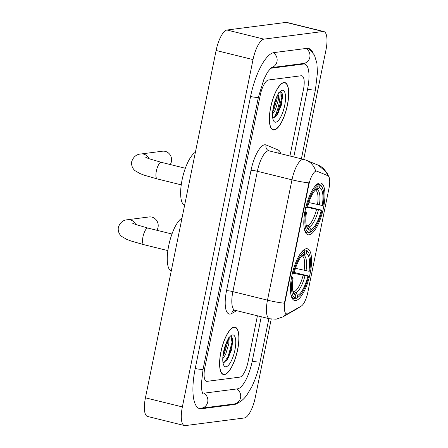 <?xml version="1.0" encoding="UTF-8"?>
<svg xmlns="http://www.w3.org/2000/svg" width="448" height="448" viewBox="0 0 448 448"><rect width="100%" height="100%" fill="white"/><g stroke="black" fill="none" stroke-linecap="round" stroke-linejoin="round"><path stroke-width="0.67" d="M309.103 234.814A26.645 8.674 103.9 0 0 323.182 209.334A26.645 8.674 103.9 0 0 320.757 183.014A26.645 8.674 103.9 0 0 319.648 182.958A26.645 8.674 103.9 0 0 305.57 208.438A26.645 8.674 103.9 0 0 307.994 234.758A26.645 8.674 103.9 0 0 309.103 234.814M295.725 300.563A26.645 8.674 103.9 0 0 309.803 275.083A26.645 8.674 103.9 0 0 307.378 248.763A26.645 8.674 103.9 0 0 306.275 248.707A26.645 8.674 103.9 0 0 292.191 274.182A26.645 8.674 103.9 0 0 294.616 300.502A26.645 8.674 103.9 0 0 295.725 300.563M287.112 313.964A13.574 4.418 103.9 0 0 287.958 313.656L301.28 306.057A13.574 4.418 103.9 0 0 307.782 292.555L329.011 188.199A13.574 4.418 103.9 0 0 327.807 175.689L316.943 171.209A13.574 4.418 103.9 0 0 316.736 171.142A13.574 4.418 103.9 0 0 308.818 184.923L285.13 301.358A13.574 4.418 103.9 0 0 286.546 313.936A13.574 4.418 103.9 0 0 287.112 313.964M224.437 374.578A24.382 7.941 103.9 0 0 237.322 351.266A24.382 7.941 103.9 0 0 235.105 327.18A24.382 7.941 103.9 0 0 234.091 327.13A24.382 7.941 103.9 0 0 221.206 350.442A24.382 7.941 103.9 0 0 223.429 374.528A24.382 7.941 103.9 0 0 224.437 374.578M274.204 129.982A24.382 7.941 103.9 0 0 287.09 106.663A24.382 7.941 103.9 0 0 284.872 82.578A24.382 7.941 103.9 0 0 283.858 82.527A24.382 7.941 103.9 0 0 270.973 105.84A24.382 7.941 103.9 0 0 273.19 129.926A24.382 7.941 103.9 0 0 274.204 129.982M286.485 313.919A17.595 15.893 -119.7 0 1 282.778 316.943L276.153 319.166L269.584 318.797A20.11 6.546 -76.1 0 1 267.49 300.16A17.595 2.083 11.5 0 0 284.413 303.212L308.896 182.868A17.595 2.083 -168.5 0 1 291.973 179.822A20.11 6.546 -76.1 0 1 302.865 159.359A20.11 6.546 -76.1 0 1 303.699 159.404L269.086 150.864A20.11 6.546 103.9 0 0 268.251 150.819A20.11 6.546 103.9 0 0 257.359 171.282L232.876 291.626A20.11 6.546 103.9 0 0 234.97 310.257L233.89 310.262M286.558 313.824L286.076 313.813M327.634 175.616A17.595 16.621 -67.6 0 0 318.338 165.217L306.23 160.227A17.595 16.621 -67.6 0 1 315.627 170.979L316.271 171.046M268.391 79.996A15.081 4.911 103.9 0 0 260.221 95.34L204.882 367.338A15.081 4.911 103.9 0 0 206.455 381.315A15.081 4.911 103.9 0 0 207.082 381.343L239.904 377.11A15.081 4.911 103.9 0 0 248.074 361.766L257.426 315.795L248.074 361.766A15.081 4.911 103.9 0 1 239.904 377.11L207.082 381.343A15.081 4.911 103.9 0 1 206.455 381.315A15.081 4.911 103.9 0 1 204.882 367.338L260.221 95.34A15.081 4.911 103.9 0 1 268.391 79.996L301.213 75.762L268.391 79.996M289.934 156.005L303.414 89.768A15.081 4.911 103.9 0 0 301.84 75.796A15.081 4.911 103.9 0 0 301.213 75.762A15.081 4.911 103.9 0 1 301.84 75.796A15.081 4.911 103.9 0 1 303.414 89.768L289.934 156.005M234.041 327.37A24.13 7.857 103.9 0 0 221.29 350.448A24.13 7.857 103.9 0 0 223.485 374.287A24.13 7.857 103.9 0 0 224.487 374.338A24.13 7.857 103.9 0 0 237.244 351.26A24.13 7.857 103.9 0 0 235.043 327.421A24.13 7.857 103.9 0 0 234.041 327.37M228.794 337.394C229.258 337.669 229.286 338.839 228.883 340.917A11.362 3.702 103.9 0 0 228.099 339.158M228.883 340.917L228.838 343.672L225.613 354.486L222.774 358.697M227.405 340.424L227.371 343.314L224.146 354.127L222.925 356.283M223.457 362.533L227.013 360.102L231.773 349.322L232.719 338.699L231.045 336.067L230.317 336.185M226.022 366.8A16.391 5.337 103.9 0 0 234.898 350.129A16.391 5.337 103.9 0 0 232.512 334.908A16.391 5.337 103.9 0 0 231.168 335.474A16.391 5.337 103.9 0 0 224.084 349.574A16.391 5.337 103.9 0 0 223.798 365.355A16.391 5.337 103.9 0 0 226.022 366.8M230.916 336.067L232.042 342.311L228.127 356.49L224.185 362.421M225.747 344.187L223.546 352.016M232.686 338.526L232.77 342.49L228.861 356.67L226.61 360.595M226.873 341.505L223.054 355.107M283.808 82.774A24.13 7.857 103.9 0 0 271.057 105.846A24.13 7.857 103.9 0 0 273.252 129.685A24.13 7.857 103.9 0 0 274.254 129.735A24.13 7.857 103.9 0 0 287.006 106.658A24.13 7.857 103.9 0 0 284.81 82.824A24.13 7.857 103.9 0 0 283.808 82.774M278.555 92.792C279.026 93.066 279.054 94.242 278.645 96.32A11.362 3.702 103.9 0 0 277.866 94.556M278.645 96.32L278.6 99.07L275.374 109.889L272.541 114.094M277.166 95.822L277.138 98.711L273.913 109.525L272.686 111.686M273.224 117.93L276.78 115.5L281.534 104.72L282.481 94.097L280.812 91.465L280.084 91.582M275.783 122.203A16.391 5.337 103.9 0 0 284.665 105.526A16.391 5.337 103.9 0 0 282.274 90.306A16.391 5.337 103.9 0 0 280.93 90.871A16.391 5.337 103.9 0 0 273.851 104.978A16.391 5.337 103.9 0 0 273.56 120.753A16.391 5.337 103.9 0 0 275.783 122.203M280.683 91.465L281.803 97.709L277.894 111.888L273.946 117.824M275.514 99.585L273.314 107.419M282.447 93.929L282.537 97.888L278.628 112.067L276.377 115.993M276.64 96.902L272.821 110.51M156.867 230.278A8.546 8.019 -97.4 0 0 158.032 227.366A8.546 8.019 -97.4 0 0 149.094 216.955L127.501 219.738A8.546 8.019 82.6 0 1 135.783 224.543M295.484 268.324L308.874 271.236A21.622 7.039 103.9 0 0 306.113 253.63L306.572 251.362L305.85 250.152L303.996 249.693M294.28 272.479L308.678 276.024A23.934 7.79 103.9 0 1 298.222 297.091A23.934 7.79 103.9 0 1 297.153 297.679L297.612 295.417A21.622 7.039 103.9 0 0 307.877 276.125L293.317 273.241A23.934 7.79 103.9 0 1 304.847 251.586L304.125 250.376A24.937 8.12 103.9 0 0 300.765 253.07M292.897 291.144L294.487 291.536L295.971 292.662L297.612 295.417M182.017 218.042A27.653 9.005 103.9 0 0 168.728 245.577A27.653 9.005 103.9 0 0 171.226 271.079M304.125 250.376L303.363 250.186M308.874 271.236L309.674 271.13A23.934 7.79 103.9 0 0 308.986 253.462L308.398 252.342A24.937 8.12 103.9 0 0 306.046 250.191A24.937 8.12 103.9 0 0 305.85 250.152M297.153 297.679L296.027 298.435A24.937 8.12 103.9 0 0 297.181 297.808L298.222 297.091M296.027 298.435L295.008 298.183M292.046 273.062L293.317 273.241M308.986 253.462A23.934 7.79 103.9 0 0 306.572 251.362M304.847 251.586L304.388 253.854A21.622 7.039 103.9 0 0 303.509 254.346A21.622 7.039 103.9 0 0 294.118 273.14M307.877 276.125L308.678 276.024M302.702 254.99L304.388 253.854M306.113 253.63L303.565 255.349L301.784 255.668M290.763 293.614A24.937 8.12 103.9 0 0 294.106 298.614A24.937 8.12 103.9 0 0 294.302 298.659L295.422 297.903A23.934 7.79 103.9 0 1 292.326 278.135L291.054 277.95M292.326 278.135L293.121 278.029A21.622 7.039 103.9 0 0 293.787 293.759A21.622 7.039 103.9 0 0 295.887 295.635L295.422 297.903M291.553 277.306L293.121 278.029M295.887 295.635L294.246 292.886L292.762 291.76M170.246 164.534A8.546 8.019 -97.4 0 0 171.41 161.616A8.546 8.019 -97.4 0 0 162.473 151.206L140.874 153.989A8.546 8.019 82.6 0 1 149.162 158.794M308.862 202.574L322.252 205.486A21.622 7.039 103.9 0 0 319.491 187.88L319.95 185.618L319.228 184.402L317.369 183.949M307.658 206.73L322.056 210.274A23.934 7.79 103.9 0 1 311.601 231.342A23.934 7.79 103.9 0 1 310.526 231.93L310.99 229.667A21.622 7.039 103.9 0 0 321.255 210.381L307.496 207.379M306.275 225.394L307.866 225.786L309.35 226.912L310.99 229.667M195.39 152.292A27.653 9.005 103.9 0 0 182.101 179.827A27.653 9.005 103.9 0 0 184.604 205.33M305.424 207.312L306.695 207.491A23.934 7.79 103.9 0 1 318.226 185.836L317.498 184.626A24.937 8.12 103.9 0 0 314.143 187.326M317.498 184.626L316.736 184.442M322.252 205.486L323.053 205.386A23.934 7.79 103.9 0 0 322.358 187.712L321.776 186.598A24.937 8.12 103.9 0 0 319.424 184.447A24.937 8.12 103.9 0 0 319.228 184.402M310.526 231.93L309.406 232.686A24.937 8.12 103.9 0 0 310.559 232.058L311.601 231.342M309.406 232.686L308.381 232.434M322.358 187.712A23.934 7.79 103.9 0 0 319.95 185.618M318.226 185.836L317.761 188.104A21.622 7.039 103.9 0 0 316.882 188.597A21.622 7.039 103.9 0 0 307.496 207.39L306.695 207.491M321.255 210.381L322.056 210.274M316.075 189.241L317.761 188.104M319.491 187.88L316.943 189.599L315.162 189.918M304.142 227.864A24.937 8.12 103.9 0 0 307.479 232.87A24.937 8.12 103.9 0 0 307.675 232.91L308.801 232.154A23.934 7.79 103.9 0 1 305.698 212.386L304.427 212.201M305.698 212.386L306.499 212.285A21.622 7.039 103.9 0 0 307.16 228.01A21.622 7.039 103.9 0 0 309.26 229.891L308.801 232.154M304.931 211.557L306.499 212.285M309.26 229.891L307.625 227.136L306.135 226.01M293.782 156.957L307.558 89.236A27.149 8.837 103.9 0 0 304.73 64.081A27.149 8.837 103.9 0 0 303.604 64.019L270.782 68.258A27.149 8.837 103.9 0 0 270.446 68.314M202.272 392.347A27.149 8.837 103.9 0 0 203.566 393.03A27.149 8.837 103.9 0 0 204.691 393.086L237.518 388.853A27.149 8.837 103.9 0 0 252.218 361.228L261.268 316.747M303.71 159.404L325.931 50.182A20.11 6.546 103.9 0 0 323.837 31.55A20.11 6.546 103.9 0 0 323.002 31.506L263.922 39.133A20.11 6.546 103.9 0 0 253.03 59.59L182.364 406.924A20.11 6.546 103.9 0 0 184.458 425.555A20.11 6.546 103.9 0 0 185.293 425.6L244.378 417.978A20.11 6.546 103.9 0 0 255.265 397.516L271.219 319.122M323.837 31.55L286.916 22.445A20.11 6.546 103.9 0 0 286.082 22.4L226.996 30.022A20.11 6.546 103.9 0 0 216.104 50.484L145.438 397.818A20.11 6.546 103.9 0 0 147.532 416.45L184.458 425.555M312.822 52.506A43.238 14.078 103.9 0 0 308.582 48.457A43.238 14.078 103.9 0 0 306.79 48.367L273.963 52.601A43.238 14.078 103.9 0 0 250.55 96.589L195.21 368.586A43.238 14.078 103.9 0 0 199.713 408.649A43.238 14.078 103.9 0 0 201.505 408.738L234.332 404.505A43.238 14.078 103.9 0 0 238.168 402.802M308.818 184.923L308.364 184.811M285.13 301.358L284.676 301.246M251.014 170.363A5.029 0.594 -168.5 0 1 257.359 171.282L291.973 179.822L267.49 300.16L232.876 291.626A5.029 0.594 -168.5 0 0 226.531 290.707L251.014 170.363A25.138 8.182 -76.1 0 1 264.628 144.794A25.138 8.182 -76.1 0 1 266.056 144.967L278.158 149.957A25.138 8.182 -76.1 0 1 280.851 153.765M300.294 306.622L297.623 308.476A17.595 15.893 -119.7 0 0 299.97 306.807M236.69 310.682L231.767 313.488A25.138 8.182 -76.1 0 1 226.531 290.707M231.767 313.488A5.029 4.542 60.3 0 1 233.862 310.279M278.331 153.143A5.029 4.749 112.4 0 1 278.158 149.957M269.086 150.864L268.755 150.758A5.029 4.749 112.4 0 1 266.056 144.967M274.366 117.398A20.11 6.546 103.9 0 0 279.994 91.672M167.871 250.6L143.875 244.681A8.546 2.783 -76.1 0 1 142.985 236.762A8.546 2.783 -76.1 0 1 147.61 228.066A8.546 2.783 -76.1 0 1 147.969 228.088L135.262 224.353L132.423 223.121M304.102 270.452A18.603 6.054 103.9 0 0 301.958 255.724M294.487 291.536A18.603 6.054 103.9 0 0 303.111 275.341M305.99 270.822A19.337 6.294 103.9 0 0 303.565 255.349M295.971 292.662A19.337 6.294 103.9 0 0 304.998 275.71M293.182 292.247A19.337 6.294 103.9 0 0 294.246 292.886M181.244 184.85L157.248 178.931A8.546 2.783 -76.1 0 1 156.358 171.013A8.546 2.783 -76.1 0 1 160.989 162.316A8.546 2.783 -76.1 0 1 161.342 162.338L148.641 158.603L145.796 157.377M317.481 204.702A18.603 6.054 103.9 0 0 315.336 189.974M307.866 225.786A18.603 6.054 103.9 0 0 316.484 209.597M319.368 205.072A19.337 6.294 103.9 0 0 316.943 189.599M309.35 226.912A19.337 6.294 103.9 0 0 318.371 209.966M306.555 226.498A19.337 6.294 103.9 0 0 307.625 227.136M250.561 96.527A8.042 0.952 11.5 0 0 258.423 97.154L263.906 79.29L267.523 72.195L271.387 67.519M273.213 52.752A8.042 7.549 82.6 0 1 277.082 60.995A8.042 7.549 82.6 0 1 271.242 67.62M305.967 48.474A8.042 7.549 82.6 0 1 309.865 57.042A8.042 7.549 82.6 0 1 303.458 63.487L271.197 67.654M307.485 48.322L309.798 49.588L314.468 55.154L316.898 63.269L317.447 72.593L315.437 89.796A8.042 0.952 -168.5 0 1 307.569 89.169M268.878 318.623L260.098 361.794A8.042 0.952 -168.5 0 1 252.235 361.166M260.098 361.794C258.177 371.09 255.388 379.473 251.726 386.938L246.798 395.153C243.051 400.327 238.846 403.267 234.186 403.973A8.042 7.549 -97.4 0 0 240.593 397.527A8.042 7.549 -97.4 0 0 236.695 388.959M234.186 403.973L201.359 408.206A8.042 7.549 -97.4 0 0 207.794 401.593A8.042 7.549 -97.4 0 0 203.577 393.03M195.222 368.525A8.042 0.952 11.5 0 0 203.09 369.152L258.423 97.154M216.104 50.484L253.03 59.59M226.996 30.022L263.922 39.133M286.082 22.4L323.002 31.506M145.438 397.818L182.364 406.924M232.865 404.141L234.332 404.505M302.137 63.661L303.604 64.019M316.736 171.142L316.064 170.979M286.546 313.936L286.143 313.835M318.338 165.217L326.978 172.732L328.614 176.361M282.778 316.943L297.623 308.476M306.23 160.227L303.699 159.404M269.584 318.797L234.97 310.257M222.382 374.013L223.485 374.287M233.94 327.152L235.043 327.421M272.149 129.41L273.252 129.685M283.707 82.55L284.81 82.824M143.875 244.681L131.085 241.013L126.678 239.322L121.834 236.522C120.473 235.57 117.55 232.389 118.35 227.326C120.002 222.583 123.054 220.058 127.501 219.738M304.002 249.687L306.046 250.191M292.057 298.11L294.106 298.614M171.965 234.002L147.969 228.088M157.248 178.931L144.458 175.263L140.056 173.572L135.206 170.778C133.846 169.82 130.928 166.639 131.729 161.577C133.381 156.839 136.433 154.308 140.874 153.989M317.38 183.943L319.424 184.447M305.435 232.366L307.479 232.87M185.338 168.258L161.342 162.338M315.437 89.796L301.392 158.833M198.682 408.257L201.359 408.206M202.737 393.49C201.986 392.146 201.219 387.738 201.387 383.846L203.09 369.152M202.406 392.745L203.566 393.03"/></g></svg>
